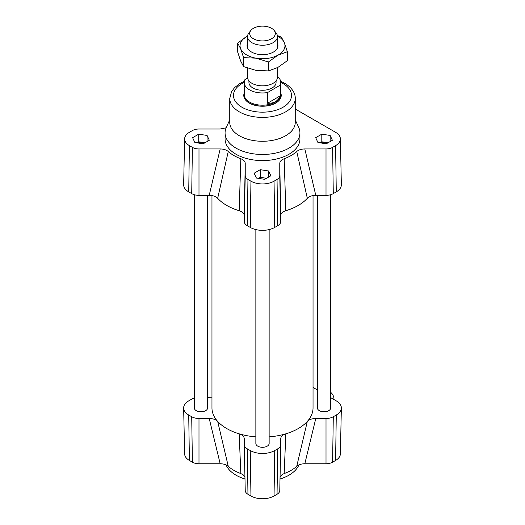 <?xml version="1.0" encoding="UTF-8"?>
<svg xmlns="http://www.w3.org/2000/svg" width="525" height="525" viewBox="0 0 525 525"><rect width="100%" height="100%" fill="white"/><g stroke="black" fill="none" stroke-linecap="round" stroke-linejoin="round"><path stroke-width="0.79" d="M330.684 392.365A5.618 3.242 60 0 1 333.887 397.812L332.561 398.573A5.618 3.242 60 0 1 332.588 398.744M207.605 195.359L207.605 407.945A6.641 3.839 180 0 1 203.503 411.488A6.641 3.839 180 0 1 196.258 410.655A6.641 3.839 180 0 1 194.316 407.945L194.316 194.709M330.684 194.709L330.684 407.945A6.641 3.839 180 0 1 326.583 411.488A6.641 3.839 180 0 1 319.344 410.655A6.641 3.839 180 0 1 317.395 407.945L317.395 195.359M269.141 229.582L269.141 443.474A6.641 3.839 180 0 1 265.04 447.018A6.641 3.839 180 0 1 257.801 446.184A6.641 3.839 180 0 1 255.859 443.474L255.859 229.582M313.038 195.589L313.038 407.945A50.538 29.177 180 0 1 307.328 421.411A50.538 29.177 180 0 1 285.83 433.827A50.538 29.177 180 0 1 269.141 436.866M255.859 436.866A50.538 29.177 180 0 1 239.17 433.827A50.538 29.177 180 0 1 217.672 421.411A50.538 29.177 180 0 1 211.962 407.945L211.962 195.589M279.766 163.406L280.75 215.585C280.875 213.412 282.568 211.785 285.83 210.702A50.538 29.177 0 0 0 307.328 198.293C309.199 196.409 312.021 195.431 315.787 195.359L304.822 148.949C301.376 149.002 298.679 149.848 296.737 151.489A40.523 23.395 180 0 1 284.169 158.747C281.328 159.862 279.864 161.418 279.766 163.406L279.766 175.645A9.312 5.375 180 0 1 277.043 179.445L274.05 181.177A16.334 9.43 180 0 1 250.95 181.177L247.957 179.445A9.312 5.375 180 0 1 245.234 175.645L245.234 163.406C245.142 161.418 243.672 159.862 240.831 158.747A40.523 23.395 180 0 1 228.263 151.489C226.327 149.848 223.63 149.002 220.178 148.949L198.988 148.949A9.312 5.375 180 0 1 192.399 147.374L189.407 145.642A16.334 9.43 180 0 1 184.629 138.862A16.334 9.43 180 0 1 189.407 132.307L192.399 130.581A9.312 5.375 180 0 1 198.988 129.006L220.178 129.006L226.091 127.844M220.178 148.949L209.213 195.359C212.979 195.431 215.795 196.409 217.672 198.293A50.538 29.177 0 0 0 239.17 210.702C242.432 211.785 244.125 213.412 244.25 215.585L245.234 163.406M209.213 195.359L198.988 195.359A10.297 5.946 180 0 1 191.71 193.62L188.718 191.887A17.312 9.995 180 0 1 183.645 184.702L184.629 138.862M280.75 215.585L280.75 221.491A10.297 5.946 180 0 1 277.732 225.691L274.739 227.423A17.312 9.995 180 0 1 250.261 227.423L247.268 225.691A10.297 5.946 180 0 1 244.25 221.491L244.25 215.585M295.253 109.023L335.593 132.307A16.334 9.43 180 0 1 340.371 138.862A16.334 9.43 180 0 1 335.593 145.642L332.601 147.374A9.312 5.375 180 0 1 326.012 148.949L304.822 148.949M340.371 138.862L341.355 184.702A17.312 9.995 180 0 1 336.282 191.887L333.29 193.62A10.297 5.946 180 0 1 326.012 195.359L315.787 195.359M260.262 169.687L268.61 170.979L270.848 175.796L264.738 179.327L256.39 178.034L254.152 173.217L260.262 169.687L260.262 177.325L264.436 177.975A7.488 4.325 180 0 1 266.3 178.421M326.281 143.798L317.927 142.505L315.689 137.681L321.805 134.157L330.153 135.45L332.391 140.267L326.281 143.798M207.073 135.45L209.311 140.267L203.195 143.798L194.847 142.505L192.609 137.681L198.719 134.157L207.073 135.45L207.073 141.56M295.253 119.89L298.673 127.299A37.432 21.61 180 0 1 299.933 132.864L299.933 138.974A37.432 21.61 180 0 1 295.713 148.949A37.432 21.61 180 0 1 253.614 159.968A37.432 21.61 180 0 1 225.067 138.974L225.067 132.864A37.432 21.61 180 0 1 226.327 127.299L229.747 119.89M280.75 92.918A18.716 10.808 180 0 1 281.216 95.32L281.216 95.419A18.716 10.808 180 0 1 262.5 106.227A18.716 10.808 180 0 1 243.784 95.419L243.784 95.32A18.716 10.808 180 0 1 244.25 92.918M299.933 132.864A37.432 21.61 180 0 1 262.5 154.475A37.432 21.61 180 0 1 225.067 132.864M229.747 98.477A32.753 18.913 180 0 0 262.5 117.39A32.753 18.913 180 0 0 295.253 98.477L295.253 122.364A32.753 18.913 180 0 1 262.5 141.278A32.753 18.913 180 0 1 229.747 122.364L229.747 98.477L231.604 91.54L234.649 87.537L240.004 83.455L244.348 81.329M330.684 397.642L336.282 400.877A17.312 9.995 180 0 1 341.355 408.069A17.312 9.995 180 0 1 336.282 415.012L333.29 416.738A10.297 5.946 180 0 1 326.012 418.477L315.787 418.477C312.021 418.55 309.205 419.527 307.328 421.411L296.737 466.305A40.523 23.395 180 0 1 284.169 473.557L285.83 433.827C282.568 434.903 280.875 436.531 280.75 438.71L280.75 444.609A10.297 5.946 180 0 1 280.75 444.688A10.297 5.946 180 0 1 277.732 448.816L274.739 450.542A17.312 9.995 180 0 1 250.261 450.542L247.268 448.816A10.297 5.946 180 0 1 244.25 444.688A10.297 5.946 180 0 1 244.25 444.609L244.25 438.71C244.125 436.538 242.432 434.91 239.17 433.827L240.831 473.557A40.523 23.395 180 0 1 228.263 466.305L217.672 421.411C215.801 419.527 212.979 418.556 209.213 418.477L198.988 418.477A10.297 5.946 180 0 1 191.71 416.738L188.718 415.012A17.312 9.995 180 0 1 183.645 408.069A17.312 9.995 180 0 1 188.718 400.877L191.71 399.151A10.297 5.946 180 0 1 194.316 398.055M209.213 418.477L220.178 463.759C223.624 463.811 226.321 464.658 228.263 466.305M220.178 463.759L198.988 463.759A9.312 5.375 180 0 1 192.399 462.184L189.407 460.458A16.334 9.43 180 0 1 184.629 453.908L183.645 408.069M341.355 408.069L340.371 453.908A16.334 9.43 180 0 1 335.593 460.458L332.601 462.184A9.312 5.375 180 0 1 326.012 463.759L304.822 463.759L315.787 418.477M296.737 466.305C298.679 464.664 301.37 463.811 304.822 463.759M280.061 476.858L282.004 474.659L284.169 473.557M280.744 444.76L279.766 490.462A9.312 5.375 180 0 1 279.766 490.527A9.312 5.375 180 0 1 277.043 494.261L274.05 495.987A16.334 9.43 180 0 1 250.95 495.987L247.957 494.261A9.312 5.375 180 0 1 245.234 490.527A9.312 5.375 180 0 1 245.234 490.462L244.256 444.76M240.831 473.557L243.442 474.994L244.939 476.858M313.038 387.45L317.395 389.97M207.605 397.405L211.962 397.176M298.909 464.927A37.432 21.61 180 0 1 280.015 479.003M244.985 479.003A37.432 21.61 180 0 1 226.091 464.927M268.61 170.979L268.61 177.089M197.216 142.872A7.488 4.325 180 0 1 202.899 142.439A7.488 4.325 180 0 1 204.763 142.892M196.934 142.826L198.719 141.796L204.986 142.767M198.719 134.157L198.719 141.796M320.303 142.872A7.488 4.325 180 0 1 325.979 142.439A7.488 4.325 180 0 1 327.843 142.892M320.014 142.826L321.805 141.796L328.066 142.767M321.805 134.157L321.805 141.796M330.153 135.45L330.153 141.56M258.759 178.402A7.488 4.325 180 0 1 264.436 177.975L266.523 178.297M258.477 178.362L260.262 177.325M296.737 151.489L307.328 198.293M285.83 210.702L284.169 158.747M240.831 158.747L239.17 210.702M217.672 198.293L228.263 151.489M253.378 28.337A12.81 7.396 180 0 1 274.194 30.509A12.81 7.396 180 0 1 262.5 40.924A12.81 7.396 180 0 1 250.806 30.509A12.81 7.396 180 0 1 253.378 28.337M250.806 30.509L248.83 33.055A14.976 8.643 -0 0 0 247.524 36.586A14.976 8.643 -0 0 0 262.5 45.229A14.976 8.643 -0 0 0 277.476 36.586A14.976 8.643 -0 0 0 276.17 33.055L274.194 30.509M247.524 68.125L247.524 77.188A14.976 8.643 -0 0 0 256.817 85.181A14.976 8.643 -0 0 0 273.164 83.258A14.976 8.643 -0 0 0 277.476 77.188L277.476 67.646M280.107 95.904C278.125 101.069 273.938 103.517 267.553 103.254L267.553 92.557L280.107 85.207L280.107 95.904L267.553 103.254M247.603 78.074L244.893 79.656A18.25 10.533 180 0 0 244.25 82.432L244.25 94.657A18.25 10.533 180 0 0 262.5 105.197A18.25 10.533 180 0 0 280.75 94.657L280.75 82.432A18.25 10.533 180 0 1 280.107 85.207M267.553 92.557A18.25 10.533 180 0 1 244.25 82.432M277.476 76.407A18.25 10.533 180 0 1 280.75 82.432M276.071 80.837L276.071 82.432A13.571 7.836 180 0 1 262.5 90.267A13.571 7.836 180 0 1 248.929 82.432L248.929 80.837M281.216 95.32A18.716 10.808 180 0 1 262.5 106.129A18.716 10.808 180 0 1 243.784 95.32M277.476 43.575A15.442 8.912 180 0 1 274.68 51.233A15.442 8.912 180 0 1 251.245 51.857A15.442 8.912 180 0 1 250.32 51.233A15.442 8.912 180 0 1 247.524 43.575M243.6 57.645L240.634 48.72A22.457 12.968 0 0 0 256.016 58.17L243.6 57.645L243.6 66.596L256.016 70.396L268.426 70.921L277.882 67.43L287.332 60.664L287.332 51.719L277.882 55.204A22.457 12.968 0 0 0 284.366 42.788A22.457 12.968 0 0 0 277.449 36.074M237.668 43.07L247.118 36.304A22.457 12.968 0 0 0 240.634 48.72L237.668 43.07L237.668 52.021L240.634 60.946L243.6 66.596M247.118 36.304L247.551 36.074A22.457 12.968 0 0 0 247.118 36.304M277.371 35.575L281.4 37.137L284.366 42.788L287.332 51.719M277.882 55.204L268.426 61.97L256.016 58.17A22.457 12.968 0 0 0 277.882 55.204M268.426 70.921L268.426 61.97M188.718 191.887L189.407 145.642M191.71 193.62L192.399 147.374M198.988 195.359L198.988 148.949M244.25 221.491L245.234 175.645M247.268 225.691L247.957 179.445M250.261 227.423L250.95 181.177M274.739 227.423L274.05 181.177M277.732 225.691L277.043 179.445M280.75 221.491L279.766 175.645M326.012 195.359L326.012 148.949M333.29 193.62L332.601 147.374M336.282 191.887L335.593 145.642M280.75 82.399A29.013 16.747 180 0 1 283.014 83.58A29.013 16.747 180 0 1 282.286 107.671A29.013 16.747 180 0 1 240.601 106.404A29.013 16.747 180 0 1 244.25 82.399M188.718 415.012L189.407 460.458M191.71 416.738L192.399 462.184M198.988 418.477L198.988 463.759M247.268 448.816L247.957 494.261M250.261 450.542L250.95 495.987M274.739 450.542L274.05 495.987M277.732 448.816L277.043 494.261M333.29 416.738L332.601 462.184M326.012 418.477L326.012 463.759M336.282 415.012L335.593 460.458M295.253 98.477C295.47 94.343 292.976 88.213 284.885 83.39L280.652 81.329M245.234 490.527L244.25 444.688M279.766 490.527L280.75 444.688M247.524 36.586L247.524 47.933M277.476 36.586L277.476 47.933"/></g></svg>

